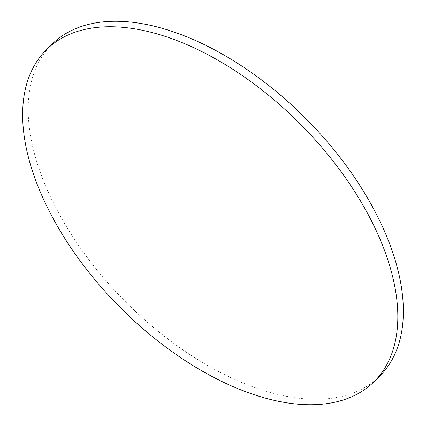 <?xml version="1.0" encoding="UTF-8"?>
<svg xmlns="http://www.w3.org/2000/svg" width="426" height="426" viewBox="0 0 426 426"><rect width="100%" height="100%" fill="white"/><g stroke="black" fill="none" stroke-linecap="round" stroke-linejoin="round"><path stroke-width="0.32" stroke-dasharray="2.13 1.6" d="M379.545 376.307A233.219 128.514 45.4 0 1 60.114 215.689A233.219 128.514 45.4 0 1 51.993 44.229"/><path stroke-width="0.64" d="M46.455 49.693L51.993 44.229A233.219 128.514 45.4 0 1 371.429 204.847A233.219 128.514 45.4 0 1 379.545 376.307L374.007 381.771A233.219 128.514 45.4 0 1 54.571 221.153A233.219 128.514 45.4 0 1 46.455 49.693A233.219 128.514 45.4 0 1 365.886 210.311A233.219 128.514 45.4 0 1 374.007 381.771"/></g></svg>
